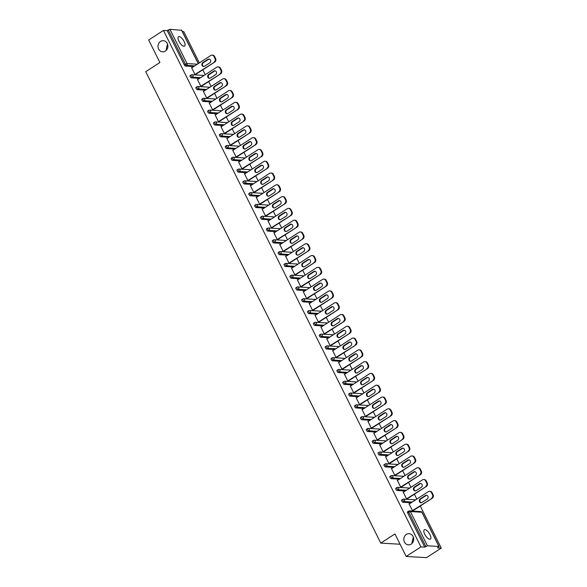 <?xml version="1.0" encoding="UTF-8"?>
<svg xmlns="http://www.w3.org/2000/svg" width="587" height="587" viewBox="0 0 587 587"><rect width="100%" height="100%" fill="white"/><g stroke="black" fill="none" stroke-linecap="round" stroke-linejoin="round"><path stroke-width="0.88" d="M406.343 534.441A5.591 4.945 93.4 0 1 409.088 533.7A5.591 4.945 93.4 0 1 413.586 537.978A5.591 4.945 93.4 0 1 411.171 544.12A5.591 4.945 93.4 0 1 408.427 544.861A5.591 4.945 93.4 0 1 403.937 540.583A5.591 4.945 93.4 0 1 406.343 534.441M160.537 41.42A5.591 4.945 93.4 0 1 163.274 40.679A5.591 4.945 93.4 0 1 167.772 44.957A5.591 4.945 93.4 0 1 165.358 51.098A5.591 4.945 93.4 0 1 162.621 51.839A5.591 4.945 93.4 0 1 158.123 47.562A5.591 4.945 93.4 0 1 160.537 41.42M413.321 537.061L412.001 542.52L412.338 543.078M167.515 44.04L166.187 49.499L166.525 50.056M184.142 41.56A5.591 2.187 57.1 0 0 178.507 36.71A5.591 2.187 57.1 0 0 178.94 41.251A5.591 2.187 57.1 0 0 184.575 46.094A5.591 2.187 57.1 0 0 184.142 41.56M429.955 534.574A5.591 2.187 57.1 0 0 424.313 529.731A5.591 2.187 57.1 0 0 424.753 534.273A5.591 2.187 57.1 0 0 430.388 539.115A5.591 2.187 57.1 0 0 429.955 534.574M441.263 548.089L437.462 547.869L438.944 546.475L427.439 545.8L424.739 547.113L420.938 546.893L406.167 556.454L426.492 557.65L441.263 548.089L420.27 505.987M416.829 499.089L414.393 494.195M410.951 487.298L408.515 482.411M405.074 475.507L402.638 470.62M399.197 463.723L396.761 458.829M393.319 451.931L390.883 447.045M387.442 440.14L385.006 435.253M381.565 428.356L379.129 423.462M375.687 416.565L373.251 411.678M369.81 404.773L367.374 399.886M363.933 392.989L361.497 388.095M358.055 381.198L355.619 376.311M352.178 369.406L349.735 364.52M346.301 357.622L343.857 352.728M340.423 345.831L337.98 340.944M334.546 334.04L332.103 329.153M328.661 322.256L326.225 317.362M322.784 310.464L320.348 305.578M316.907 298.673L314.471 293.786M311.029 286.882L308.593 281.995M305.152 275.098L302.716 270.211M299.275 263.306L296.839 258.419M293.397 251.515L290.961 246.628M287.52 239.731L285.084 234.837M281.643 227.939L279.207 223.053M275.765 216.148L273.329 211.261M269.888 204.364L267.452 199.47M264.011 192.573L261.575 187.686M258.133 180.781L255.697 175.895M252.256 168.997L249.813 164.103M246.379 157.206L243.935 152.319M240.501 145.415L238.058 140.528M234.624 133.631L232.181 128.736M228.739 121.839L226.303 116.952M222.862 110.048L220.426 105.161M216.985 98.264L214.548 93.37M211.107 86.472L208.671 81.586M205.23 74.681L202.794 69.794M199.353 62.897L183.775 31.639L182.337 31.559M406.167 556.454L394.941 533.928L380.772 543.1L400.077 544.237M380.772 543.1L145.737 71.687L159.906 62.523L148.672 40.004L163.45 30.443L167.251 30.671L184.318 64.9L185.397 64.203L168.33 29.966L167.251 30.671M168.33 29.966L169.951 29.35L181.574 30.267M420.938 546.893L163.45 30.443M195.559 74.476L195.104 74.74L191.523 67.564L192.088 67.593M424.739 547.113L407.672 512.884A1.306 0.514 -122.9 0 1 407.569 511.82A1.306 0.514 -122.9 0 1 407.716 511.783M193.695 66.551L185.492 66.067A1.306 0.514 -122.9 0 1 184.318 64.9M411.179 502.743L402.968 502.259A1.306 0.514 -122.9 0 1 401.794 501.093A1.306 0.514 -122.9 0 1 401.691 500.029A1.306 0.514 -122.9 0 1 401.838 499.992M405.301 490.959L397.091 490.475A1.306 0.514 -122.9 0 1 395.917 489.301A1.306 0.514 -122.9 0 1 395.814 488.237A1.306 0.514 -122.9 0 1 395.961 488.208M399.417 479.168L391.213 478.684A1.306 0.514 -122.9 0 1 390.039 477.517A1.306 0.514 -122.9 0 1 389.937 476.453A1.306 0.514 -122.9 0 1 390.084 476.417M393.539 467.377L385.336 466.892A1.306 0.514 -122.9 0 1 384.162 465.726A1.306 0.514 -122.9 0 1 384.059 464.662A1.306 0.514 -122.9 0 1 384.206 464.625M387.662 455.593L379.459 455.108A1.306 0.514 -122.9 0 1 378.285 453.934A1.306 0.514 -122.9 0 1 378.182 452.871A1.306 0.514 -122.9 0 1 378.329 452.841M381.785 443.801L373.581 443.317A1.306 0.514 -122.9 0 1 372.407 442.15A1.306 0.514 -122.9 0 1 372.305 441.086A1.306 0.514 -122.9 0 1 372.452 441.05M375.907 432.01L367.704 431.526A1.306 0.514 -122.9 0 1 366.53 430.359A1.306 0.514 -122.9 0 1 366.427 429.295A1.306 0.514 -122.9 0 1 366.574 429.258M370.03 420.226L361.827 419.742A1.306 0.514 -122.9 0 1 360.653 418.568A1.306 0.514 -122.9 0 1 360.55 417.504A1.306 0.514 -122.9 0 1 360.697 417.474M364.153 408.435L355.949 407.95A1.306 0.514 -122.9 0 1 354.775 406.784A1.306 0.514 -122.9 0 1 354.673 405.72A1.306 0.514 -122.9 0 1 354.819 405.683M358.275 396.643L350.072 396.159A1.306 0.514 -122.9 0 1 348.891 394.992A1.306 0.514 -122.9 0 1 348.795 393.928A1.306 0.514 -122.9 0 1 348.942 393.892M352.398 384.859L344.195 384.375A1.306 0.514 -122.9 0 1 343.013 383.201A1.306 0.514 -122.9 0 1 342.918 382.137A1.306 0.514 -122.9 0 1 343.057 382.108M346.521 373.068L338.31 372.584A1.306 0.514 -122.9 0 1 337.136 371.417A1.306 0.514 -122.9 0 1 337.033 370.353A1.306 0.514 -122.9 0 1 337.18 370.316M340.643 361.276L332.433 360.792A1.306 0.514 -122.9 0 1 331.259 359.626A1.306 0.514 -122.9 0 1 331.156 358.562A1.306 0.514 -122.9 0 1 331.303 358.525M334.766 349.492L326.555 349.008A1.306 0.514 -122.9 0 1 325.381 347.834A1.306 0.514 -122.9 0 1 325.279 346.77A1.306 0.514 -122.9 0 1 325.425 346.741M328.889 337.701L320.678 337.217A1.306 0.514 -122.9 0 1 319.504 336.05A1.306 0.514 -122.9 0 1 319.401 334.986A1.306 0.514 -122.9 0 1 319.548 334.95M323.011 325.91L314.801 325.425A1.306 0.514 -122.9 0 1 313.627 324.259A1.306 0.514 -122.9 0 1 313.524 323.195A1.306 0.514 -122.9 0 1 313.671 323.158M317.134 314.126L308.923 313.641A1.306 0.514 -122.9 0 1 307.749 312.467A1.306 0.514 -122.9 0 1 307.647 311.404A1.306 0.514 -122.9 0 1 307.793 311.374M311.257 302.334L303.046 301.85A1.306 0.514 -122.9 0 1 301.872 300.683A1.306 0.514 -122.9 0 1 301.769 299.619A1.306 0.514 -122.9 0 1 301.916 299.583M305.379 290.543L297.169 290.059A1.306 0.514 -122.9 0 1 295.995 288.892A1.306 0.514 -122.9 0 1 295.892 287.828A1.306 0.514 -122.9 0 1 296.039 287.791M299.495 278.759L291.291 278.275A1.306 0.514 -122.9 0 1 290.117 277.101A1.306 0.514 -122.9 0 1 290.015 276.037A1.306 0.514 -122.9 0 1 290.161 276.007M293.617 266.968L285.414 266.483A1.306 0.514 -122.9 0 1 284.24 265.317A1.306 0.514 -122.9 0 1 284.137 264.253A1.306 0.514 -122.9 0 1 284.284 264.216M287.74 255.176L279.537 254.692A1.306 0.514 -122.9 0 1 278.363 253.525A1.306 0.514 -122.9 0 1 278.26 252.461A1.306 0.514 -122.9 0 1 278.407 252.425M281.863 243.392L273.659 242.908A1.306 0.514 -122.9 0 1 272.485 241.734A1.306 0.514 -122.9 0 1 272.383 240.67A1.306 0.514 -122.9 0 1 272.529 240.641M275.985 231.601L267.782 231.117A1.306 0.514 -122.9 0 1 266.608 229.95A1.306 0.514 -122.9 0 1 266.505 228.886A1.306 0.514 -122.9 0 1 266.652 228.849M270.108 219.809L261.905 219.325A1.306 0.514 -122.9 0 1 260.731 218.159A1.306 0.514 -122.9 0 1 260.628 217.095A1.306 0.514 -122.9 0 1 260.775 217.058M264.231 208.025L256.027 207.541A1.306 0.514 -122.9 0 1 254.853 206.367A1.306 0.514 -122.9 0 1 254.751 205.303A1.306 0.514 -122.9 0 1 254.897 205.274M258.353 196.234L250.15 195.75A1.306 0.514 -122.9 0 1 248.969 194.576A1.306 0.514 -122.9 0 1 248.873 193.519A1.306 0.514 -122.9 0 1 249.02 193.483M252.476 184.443L244.273 183.958A1.306 0.514 -122.9 0 1 243.091 182.792A1.306 0.514 -122.9 0 1 242.996 181.728A1.306 0.514 -122.9 0 1 243.135 181.691M246.599 172.659L238.388 172.174A1.306 0.514 -122.9 0 1 237.214 171A1.306 0.514 -122.9 0 1 237.111 169.936A1.306 0.514 -122.9 0 1 237.258 169.907M240.721 160.867L232.511 160.383A1.306 0.514 -122.9 0 1 231.337 159.209A1.306 0.514 -122.9 0 1 231.234 158.152A1.306 0.514 -122.9 0 1 231.381 158.116M234.844 149.076L226.633 148.592A1.306 0.514 -122.9 0 1 225.459 147.425A1.306 0.514 -122.9 0 1 225.357 146.361A1.306 0.514 -122.9 0 1 225.503 146.324M228.967 137.285L220.756 136.808A1.306 0.514 -122.9 0 1 219.582 135.634A1.306 0.514 -122.9 0 1 219.479 134.57A1.306 0.514 -122.9 0 1 219.626 134.54M223.089 125.501L214.879 125.016A1.306 0.514 -122.9 0 1 213.705 123.842A1.306 0.514 -122.9 0 1 213.602 122.786A1.306 0.514 -122.9 0 1 213.749 122.749M217.212 113.709L209.001 113.225A1.306 0.514 -122.9 0 1 207.827 112.058A1.306 0.514 -122.9 0 1 207.725 110.994A1.306 0.514 -122.9 0 1 207.871 110.958M211.335 101.918L203.124 101.434A1.306 0.514 -122.9 0 1 201.95 100.267A1.306 0.514 -122.9 0 1 201.847 99.203A1.306 0.514 -122.9 0 1 201.994 99.174M205.457 90.134L197.247 89.65A1.306 0.514 -122.9 0 1 196.073 88.476A1.306 0.514 -122.9 0 1 195.97 87.412A1.306 0.514 -122.9 0 1 196.117 87.382M199.573 78.342L191.369 77.858A1.306 0.514 -122.9 0 1 190.195 76.692A1.306 0.514 -122.9 0 1 190.093 75.628A1.306 0.514 -122.9 0 1 190.239 75.591M197.966 79.384L197.401 79.355L200.981 86.531L201.436 86.267M203.843 91.176L203.278 91.139L206.859 98.323L207.314 98.051M209.72 102.96L209.155 102.93L212.736 110.107L213.191 109.842M215.598 114.751L215.033 114.722L218.613 121.898L219.068 121.634M221.475 126.543L220.91 126.506L224.491 133.689L224.953 133.418M227.352 138.327L226.787 138.297L230.368 145.473L230.83 145.209M233.23 150.118L232.665 150.089L236.245 157.265L236.708 157M239.107 161.909L238.542 161.873L242.123 169.056L242.585 168.785M244.992 173.701L244.419 173.664L248 180.84L248.462 180.576M250.869 185.485L250.297 185.455L253.877 192.631L254.34 192.367M256.746 197.276L256.174 197.239L259.755 204.423L260.217 204.151M262.624 209.067L262.059 209.031L265.632 216.207L266.094 215.943M268.501 220.851L267.936 220.822L271.51 227.998L271.972 227.734M274.378 232.643L273.813 232.606L277.387 239.79L277.849 239.518M280.256 244.434L279.691 244.397L283.272 251.574L283.726 251.309M286.133 256.218L285.568 256.189L289.149 263.365L289.604 263.101M292.01 268.01L291.445 267.973L295.026 275.156L295.481 274.885M297.888 279.801L297.323 279.764L300.904 286.94L301.358 286.676M303.765 291.585L303.2 291.556L306.781 298.732L307.236 298.467M309.642 303.376L309.078 303.34L312.658 310.523L313.113 310.259M315.52 315.168L314.955 315.131L318.536 322.307L318.99 322.043M321.397 326.952L320.832 326.922L324.413 334.098L324.875 333.834M327.275 338.743L326.71 338.706L330.29 345.89L330.752 345.626M333.152 350.534L332.587 350.498L336.168 357.674L336.63 357.41M339.029 362.318L338.464 362.289L342.045 369.465L342.507 369.201M344.914 374.11L344.342 374.073L347.922 381.257L348.385 380.992M350.791 385.901L350.219 385.864L353.8 393.048L354.262 392.776M356.669 397.685L356.096 397.656L359.677 404.832L360.139 404.568M362.546 409.477L361.981 409.44L365.554 416.623L366.017 416.359M368.423 421.268L367.858 421.231L371.432 428.415L371.894 428.143M374.301 433.052L373.736 433.023L377.309 440.199L377.771 439.934M380.178 444.843L379.613 444.807L383.194 451.99L383.649 451.726M386.055 456.635L385.49 456.598L389.071 463.781L389.526 463.51M391.933 468.419L391.368 468.389L394.948 475.565L395.403 475.301M397.81 480.21L397.245 480.173L400.826 487.357L401.281 487.093M403.687 492.001L403.122 491.965L406.703 499.148L407.158 498.877M409.565 503.785L409 503.756L412.58 510.932L413.035 510.668M213.984 56.425L215.003 58.465L215.612 58.502L214.593 56.462L213.984 56.425A2.619 2.319 -86.6 0 0 210.828 55.464L191.67 67.865M215.612 58.502A2.619 2.319 93.4 0 1 214.717 62.075L194.95 74.439M214.108 62.039A2.619 2.319 -86.6 0 0 215.003 58.465M202.713 62.721A2.054 1.812 -86.6 0 0 204.481 66.272L209.75 62.868A2.054 1.812 -86.6 0 0 207.974 59.316L202.713 62.721L203.322 62.758A2.054 1.812 -86.6 0 0 203.784 66.529M212.112 55.119L212.721 55.156A2.619 2.319 93.4 0 1 214.593 56.462M214.717 62.075L195.148 74.747M209.288 59.089A2.054 1.812 -86.6 0 0 208.583 59.353L203.322 62.758M219.861 68.217L220.881 70.257L221.49 70.293L220.47 68.246L219.861 68.217A2.619 2.319 -86.6 0 0 216.706 67.256L197.548 79.656M221.49 70.293A2.619 2.319 93.4 0 1 220.595 73.867L200.827 86.23M219.986 73.83A2.619 2.319 -86.6 0 0 220.881 70.257M208.59 74.505A2.054 1.812 -86.6 0 0 210.359 78.064L215.627 74.652A2.054 1.812 -86.6 0 0 213.851 71.1L208.59 74.505L209.199 74.542A2.054 1.812 -86.6 0 0 209.662 78.32M217.99 66.911L218.606 66.947A2.619 2.319 93.4 0 1 220.47 68.246M220.595 73.867L201.025 86.531M215.165 70.88A2.054 1.812 -86.6 0 0 214.46 71.137L209.199 74.542M225.738 80.001L226.758 82.041L227.367 82.077L226.347 80.037L225.738 80.001A2.619 2.319 -86.6 0 0 222.583 79.047L203.425 91.44M227.367 82.077A2.619 2.319 93.4 0 1 226.472 85.658L206.705 98.014M225.863 85.621A2.619 2.319 -86.6 0 0 226.758 82.041M214.468 86.296A2.054 1.812 -86.6 0 0 216.243 89.848L221.504 86.443A2.054 1.812 -86.6 0 0 219.729 82.892L214.468 86.296L215.077 86.333A2.054 1.812 -86.6 0 0 215.539 90.112M223.874 78.695L224.483 78.731A2.619 2.319 93.4 0 1 226.347 80.037M226.472 85.658L206.903 98.323M221.042 82.664A2.054 1.812 -86.6 0 0 220.338 82.928L215.077 86.333M231.616 91.792L232.635 93.832L233.244 93.869L232.225 91.829L231.616 91.792A2.619 2.319 -86.6 0 0 228.468 90.831L209.31 103.231M233.244 93.869A2.619 2.319 93.4 0 1 232.349 97.442L212.582 109.806M231.74 97.405A2.619 2.319 -86.6 0 0 232.635 93.832M220.345 98.088A2.054 1.812 -86.6 0 0 222.121 101.639L227.382 98.234A2.054 1.812 -86.6 0 0 225.606 94.683L220.345 98.088L220.954 98.124A2.054 1.812 -86.6 0 0 221.416 101.896M229.752 90.486L230.361 90.523A2.619 2.319 93.4 0 1 232.225 91.829M232.349 97.442L212.78 110.114M226.92 94.456A2.054 1.812 -86.6 0 0 226.215 94.72L220.954 98.124M237.493 103.583L238.513 105.623L239.122 105.66L238.109 103.62L237.493 103.583A2.619 2.319 -86.6 0 0 234.345 102.622L215.187 115.023M239.122 105.66A2.619 2.319 93.4 0 1 238.227 109.233L218.459 121.597M237.618 109.197A2.619 2.319 -86.6 0 0 238.513 105.623M226.222 109.872A2.054 1.812 -86.6 0 0 227.998 113.43L233.259 110.018A2.054 1.812 -86.6 0 0 231.483 106.467L226.222 109.872L226.831 109.908A2.054 1.812 -86.6 0 0 227.294 113.687M235.629 102.277L236.238 102.314A2.619 2.319 93.4 0 1 238.109 103.62M238.227 109.233L218.657 121.898M232.797 106.247A2.054 1.812 -86.6 0 0 232.1 106.504L226.831 109.908M243.37 115.368L244.39 117.407L244.999 117.444L243.987 115.404L243.37 115.368A2.619 2.319 -86.6 0 0 240.222 114.414L221.064 126.807M244.999 117.444A2.619 2.319 93.4 0 1 244.104 121.025L224.337 133.381M243.495 120.988A2.619 2.319 -86.6 0 0 244.39 117.407M232.1 121.663A2.054 1.812 -86.6 0 0 233.875 125.214L239.136 121.81A2.054 1.812 -86.6 0 0 237.361 118.258L232.1 121.663L232.709 121.7A2.054 1.812 -86.6 0 0 233.171 125.479M241.506 114.061L242.115 114.098A2.619 2.319 93.4 0 1 243.987 115.404M244.104 121.025L224.535 133.689M238.674 118.031A2.054 1.812 -86.6 0 0 237.977 118.295L232.709 121.7M249.255 127.159L250.267 129.199L250.876 129.235L249.864 127.196L249.255 127.159A2.619 2.319 -86.6 0 0 246.1 126.198L226.942 138.598M250.876 129.235A2.619 2.319 93.4 0 1 249.989 132.809L230.214 145.172M249.372 132.779A2.619 2.319 -86.6 0 0 250.267 129.199M237.977 133.454A2.054 1.812 -86.6 0 0 239.753 137.006L245.014 133.601A2.054 1.812 -86.6 0 0 243.245 130.05L237.977 133.454L238.593 133.491A2.054 1.812 -86.6 0 0 239.048 137.263M247.384 125.853L247.993 125.889A2.619 2.319 93.4 0 1 249.864 127.196M249.989 132.809L230.412 145.481M244.552 129.822A2.054 1.812 -86.6 0 0 243.854 130.087L238.593 133.491M255.132 138.95L256.145 140.99L256.754 141.027L255.741 138.987L255.132 138.95A2.619 2.319 -86.6 0 0 251.977 137.989L232.819 150.389M256.754 141.027A2.619 2.319 93.4 0 1 255.866 144.6L236.099 156.964M255.25 144.563A2.619 2.319 -86.6 0 0 256.145 140.99M243.854 145.238A2.054 1.812 -86.6 0 0 245.63 148.797L250.891 145.385A2.054 1.812 -86.6 0 0 249.123 141.834L243.854 145.238L244.471 145.275A2.054 1.812 -86.6 0 0 244.926 149.054M253.261 137.644L253.87 137.681A2.619 2.319 93.4 0 1 255.741 138.987M255.866 144.6L236.29 157.265M250.429 141.614A2.054 1.812 -86.6 0 0 249.732 141.871L244.471 145.275M261.01 150.734L262.022 152.774L262.631 152.811L261.619 150.771L261.01 150.734A2.619 2.319 -86.6 0 0 257.854 149.78L238.696 162.173M262.631 152.811A2.619 2.319 93.4 0 1 261.743 156.391L241.976 168.755M261.134 156.355A2.619 2.319 -86.6 0 0 262.022 152.774M249.739 157.03A2.054 1.812 -86.6 0 0 251.507 160.581L256.768 157.177A2.054 1.812 -86.6 0 0 255 153.625L249.739 157.03L250.348 157.067A2.054 1.812 -86.6 0 0 250.81 160.845M259.138 149.428L259.748 149.465A2.619 2.319 93.4 0 1 261.619 150.771M261.743 156.391L242.167 169.056M256.306 153.398A2.054 1.812 -86.6 0 0 255.609 153.662L250.348 157.067M266.887 162.526L267.899 164.565L268.508 164.602L267.496 162.562L266.887 162.526A2.619 2.319 -86.6 0 0 263.732 161.564L244.574 173.965M268.508 164.602A2.619 2.319 93.4 0 1 267.621 168.175L247.853 180.539M267.012 168.146A2.619 2.319 -86.6 0 0 267.899 164.565M255.616 168.821A2.054 1.812 -86.6 0 0 257.385 172.373L262.646 168.968A2.054 1.812 -86.6 0 0 260.877 165.417L255.616 168.821L256.226 168.858A2.054 1.812 -86.6 0 0 256.688 172.629M265.016 161.22L265.625 161.256A2.619 2.319 93.4 0 1 267.496 162.562M267.621 168.175L248.044 180.847M262.184 165.189A2.054 1.812 -86.6 0 0 261.486 165.453L256.226 168.858M272.764 174.317L273.777 176.357L274.393 176.394L273.373 174.354L272.764 174.317A2.619 2.319 -86.6 0 0 269.609 173.356L250.451 185.756M274.393 176.394A2.619 2.319 93.4 0 1 273.498 179.967L253.731 192.331M272.889 179.93A2.619 2.319 -86.6 0 0 273.777 176.357M261.494 180.613A2.054 1.812 -86.6 0 0 263.262 184.164L268.523 180.759A2.054 1.812 -86.6 0 0 266.755 177.201L261.494 180.613L262.103 180.642A2.054 1.812 -86.6 0 0 262.565 184.421M270.893 173.011L271.502 173.048A2.619 2.319 93.4 0 1 273.373 174.354M273.498 179.967L253.922 192.631M268.061 176.981A2.054 1.812 -86.6 0 0 267.364 177.237L262.103 180.642M278.642 186.101L279.654 188.141L280.27 188.178L279.251 186.138L278.642 186.101A2.619 2.319 -86.6 0 0 275.486 185.147L256.328 197.54M280.27 188.178A2.619 2.319 93.4 0 1 279.375 191.758L259.608 204.122M278.766 191.722A2.619 2.319 -86.6 0 0 279.654 188.141M267.371 192.397A2.054 1.812 -86.6 0 0 269.139 195.948L274.4 192.543A2.054 1.812 -86.6 0 0 272.632 188.992L267.371 192.397L267.98 192.433A2.054 1.812 -86.6 0 0 268.442 196.212M276.77 184.795L277.38 184.832A2.619 2.319 93.4 0 1 279.251 186.138M279.375 191.758L259.799 204.423M273.938 188.765A2.054 1.812 -86.6 0 0 273.241 189.029L267.98 192.433M284.519 197.892L285.539 199.932L286.148 199.969L285.128 197.929L284.519 197.892A2.619 2.319 -86.6 0 0 281.364 196.938L262.206 209.332M286.148 199.969A2.619 2.319 93.4 0 1 285.253 203.542L265.485 215.906M284.644 203.513A2.619 2.319 -86.6 0 0 285.539 199.932M273.248 204.188A2.054 1.812 -86.6 0 0 275.017 207.739L280.278 204.335A2.054 1.812 -86.6 0 0 278.509 200.783L273.248 204.188L273.858 204.225A2.054 1.812 -86.6 0 0 274.32 207.996M282.648 196.586L283.257 196.623A2.619 2.319 93.4 0 1 285.128 197.929M285.253 203.542L265.676 216.214M279.816 200.556A2.054 1.812 -86.6 0 0 279.118 200.82L273.858 204.225M290.396 209.684L291.416 211.724L292.025 211.76L291.005 209.72L290.396 209.684A2.619 2.319 -86.6 0 0 287.241 208.723L268.083 221.123M292.025 211.76A2.619 2.319 93.4 0 1 291.13 215.334L271.363 227.697M290.521 215.297A2.619 2.319 -86.6 0 0 291.416 211.724M279.126 215.979A2.054 1.812 -86.6 0 0 280.894 219.531L286.155 216.126A2.054 1.812 -86.6 0 0 284.387 212.567L279.126 215.979L279.735 216.009A2.054 1.812 -86.6 0 0 280.197 219.787M288.525 208.378L289.134 208.414A2.619 2.319 93.4 0 1 291.005 209.72M291.13 215.334L271.554 227.998M285.693 212.347A2.054 1.812 -86.6 0 0 284.996 212.604L279.735 216.009M296.274 221.468L297.293 223.508L297.903 223.544L296.883 221.504L296.274 221.468A2.619 2.319 -86.6 0 0 293.118 220.514L273.96 232.914M297.903 223.544A2.619 2.319 93.4 0 1 297.007 227.125L277.24 239.489M296.398 227.088A2.619 2.319 -86.6 0 0 297.293 223.508M285.003 227.763A2.054 1.812 -86.6 0 0 286.772 231.315L292.033 227.91A2.054 1.812 -86.6 0 0 290.264 224.359L285.003 227.763L285.612 227.8A2.054 1.812 -86.6 0 0 286.074 231.579M294.403 220.169L295.012 220.198A2.619 2.319 93.4 0 1 296.883 221.504M297.007 227.125L277.431 239.79M291.57 224.131A2.054 1.812 -86.6 0 0 290.873 224.395L285.612 227.8M302.151 233.259L303.171 235.299L303.78 235.336L302.76 233.296L302.151 233.259A2.619 2.319 -86.6 0 0 298.996 232.305L279.838 244.698M303.78 235.336A2.619 2.319 93.4 0 1 302.885 238.909L283.117 251.273M302.276 238.88A2.619 2.319 -86.6 0 0 303.171 235.299M290.881 239.555A2.054 1.812 -86.6 0 0 292.649 243.106L297.91 239.701A2.054 1.812 -86.6 0 0 296.142 236.15L290.881 239.555L291.49 239.591A2.054 1.812 -86.6 0 0 291.952 243.37M300.28 231.953L300.889 231.99A2.619 2.319 93.4 0 1 302.76 233.296M302.885 238.909L283.308 251.581M297.455 235.923A2.054 1.812 -86.6 0 0 296.751 236.187L291.49 239.591M308.028 245.05L309.048 247.09L309.657 247.127L308.637 245.087L308.028 245.05A2.619 2.319 -86.6 0 0 304.873 244.089L285.715 256.49M309.657 247.127A2.619 2.319 93.4 0 1 308.762 250.7L288.995 263.064M308.153 250.664A2.619 2.319 -86.6 0 0 309.048 247.09M296.758 251.346A2.054 1.812 -86.6 0 0 298.526 254.897L303.787 251.493A2.054 1.812 -86.6 0 0 302.019 247.941L296.758 251.346L297.367 251.375A2.054 1.812 -86.6 0 0 297.829 255.154M306.157 243.744L306.766 243.781A2.619 2.319 93.4 0 1 308.637 245.087M308.762 250.7L289.193 263.365M303.332 247.714A2.054 1.812 -86.6 0 0 302.628 247.971L297.367 251.375M313.906 256.835L314.925 258.874L315.535 258.911L314.515 256.871L313.906 256.835A2.619 2.319 -86.6 0 0 310.75 255.881L291.592 268.281M315.535 258.911A2.619 2.319 93.4 0 1 314.639 262.492L294.872 274.855M314.03 262.455A2.619 2.319 -86.6 0 0 314.925 258.874M302.635 263.13A2.054 1.812 -86.6 0 0 304.404 266.681L309.672 263.277A2.054 1.812 -86.6 0 0 307.896 259.725L302.635 263.13L303.244 263.167A2.054 1.812 -86.6 0 0 303.706 266.946M312.035 255.536L312.644 255.565A2.619 2.319 93.4 0 1 314.515 256.871M314.639 262.492L295.07 275.156M309.21 259.505A2.054 1.812 -86.6 0 0 308.505 259.762L303.244 263.167M319.783 268.626L320.803 270.666L321.412 270.702L320.392 268.663L319.783 268.626A2.619 2.319 -86.6 0 0 316.628 267.672L297.47 280.065M321.412 270.702A2.619 2.319 93.4 0 1 320.517 274.283L300.749 286.639M319.908 274.246A2.619 2.319 -86.6 0 0 320.803 270.666M308.513 274.921A2.054 1.812 -86.6 0 0 310.281 278.473L315.549 275.068A2.054 1.812 -86.6 0 0 313.774 271.517L308.513 274.921L309.122 274.958A2.054 1.812 -86.6 0 0 309.584 278.737M317.912 267.32L318.528 267.356A2.619 2.319 93.4 0 1 320.392 268.663M320.517 274.283L300.948 286.948M315.087 271.289A2.054 1.812 -86.6 0 0 314.383 271.554L309.122 274.958M325.66 280.417L326.68 282.457L327.289 282.494L326.269 280.454L325.66 280.417A2.619 2.319 -86.6 0 0 322.505 279.456L303.347 291.856M327.289 282.494A2.619 2.319 93.4 0 1 326.394 286.067L306.627 298.431M325.785 286.03A2.619 2.319 -86.6 0 0 326.68 282.457M314.39 286.713A2.054 1.812 -86.6 0 0 316.166 290.264L321.427 286.86A2.054 1.812 -86.6 0 0 319.651 283.308L314.39 286.713L314.999 286.742A2.054 1.812 -86.6 0 0 315.461 290.521M323.797 279.111L324.406 279.148A2.619 2.319 93.4 0 1 326.269 280.454M326.394 286.067L306.825 298.732M320.964 283.081A2.054 1.812 -86.6 0 0 320.26 283.338L314.999 286.742M331.538 292.201L332.558 294.241L333.167 294.278L332.147 292.238L331.538 292.201A2.619 2.319 -86.6 0 0 328.382 291.247L309.232 303.648M333.167 294.278A2.619 2.319 93.4 0 1 332.271 297.858L312.504 310.222M331.662 297.822A2.619 2.319 -86.6 0 0 332.558 294.241M320.267 298.497A2.054 1.812 -86.6 0 0 322.043 302.048L327.304 298.644A2.054 1.812 -86.6 0 0 325.528 295.092L320.267 298.497L320.876 298.534A2.054 1.812 -86.6 0 0 321.338 302.312M329.674 290.903L330.283 290.932A2.619 2.319 93.4 0 1 332.147 292.238M332.271 297.858L312.702 310.523M326.842 294.872A2.054 1.812 -86.6 0 0 326.137 295.129L320.876 298.534M337.415 303.993L338.435 306.032L339.044 306.069L338.031 304.029L337.415 303.993A2.619 2.319 -86.6 0 0 334.267 303.039L315.109 315.432M339.044 306.069A2.619 2.319 93.4 0 1 338.149 309.65L318.381 322.006M337.54 309.613A2.619 2.319 -86.6 0 0 338.435 306.032M326.145 310.288A2.054 1.812 -86.6 0 0 327.92 313.84L333.181 310.435A2.054 1.812 -86.6 0 0 331.406 306.884L326.145 310.288L326.754 310.325A2.054 1.812 -86.6 0 0 327.216 314.104M335.551 302.687L336.16 302.723A2.619 2.319 93.4 0 1 338.031 304.029M338.149 309.65L318.58 322.314M332.719 306.656A2.054 1.812 -86.6 0 0 332.022 306.92L326.754 310.325M343.292 315.784L344.312 317.824L344.921 317.861L343.909 315.821L343.292 315.784A2.619 2.319 -86.6 0 0 340.144 314.823L320.986 327.223M344.921 317.861A2.619 2.319 93.4 0 1 344.026 321.434L324.259 333.798M343.417 321.397A2.619 2.319 -86.6 0 0 344.312 317.824M332.022 322.08A2.054 1.812 -86.6 0 0 333.798 325.631L339.059 322.226A2.054 1.812 -86.6 0 0 337.283 318.675L332.022 322.08L332.631 322.116A2.054 1.812 -86.6 0 0 333.093 325.888M341.429 314.478L342.038 314.515A2.619 2.319 93.4 0 1 343.909 315.821M344.026 321.434L324.457 334.098M338.596 318.447A2.054 1.812 -86.6 0 0 337.899 318.704L332.631 322.116M349.177 327.568L350.19 329.615L350.799 329.645L349.786 327.605L349.177 327.568A2.619 2.319 -86.6 0 0 346.022 326.614L326.864 339.015M350.799 329.645A2.619 2.319 93.4 0 1 349.911 333.225L330.136 345.589M349.294 333.189A2.619 2.319 -86.6 0 0 350.19 329.615M337.899 333.864A2.054 1.812 -86.6 0 0 339.675 337.415L344.936 334.01A2.054 1.812 -86.6 0 0 343.168 330.459L337.899 333.864L338.516 333.9A2.054 1.812 -86.6 0 0 338.97 337.679M347.306 326.269L347.915 326.299A2.619 2.319 93.4 0 1 349.786 327.605M349.911 333.225L330.334 345.89M344.474 330.239A2.054 1.812 -86.6 0 0 343.777 330.496L338.516 333.9M355.054 339.359L356.067 341.399L356.676 341.436L355.663 339.396L355.054 339.359A2.619 2.319 -86.6 0 0 351.899 338.406L332.741 350.799M356.676 341.436A2.619 2.319 93.4 0 1 355.788 345.017L336.021 357.373M355.172 344.98A2.619 2.319 -86.6 0 0 356.067 341.399M343.777 345.655A2.054 1.812 -86.6 0 0 345.552 349.206L350.813 345.802A2.054 1.812 -86.6 0 0 349.045 342.25L343.777 345.655L344.393 345.692A2.054 1.812 -86.6 0 0 344.848 349.47M353.183 338.053L353.792 338.09A2.619 2.319 93.4 0 1 355.663 339.396M355.788 345.017L336.212 357.681M350.351 342.023A2.054 1.812 -86.6 0 0 349.654 342.287L344.393 345.692M360.932 351.151L361.944 353.191L362.553 353.227L361.541 351.187L360.932 351.151A2.619 2.319 -86.6 0 0 357.776 350.19L338.618 362.59M362.553 353.227A2.619 2.319 93.4 0 1 361.665 356.801L341.898 369.164M361.056 356.764A2.619 2.319 -86.6 0 0 361.944 353.191M349.661 357.446A2.054 1.812 -86.6 0 0 351.43 360.998L356.691 357.593A2.054 1.812 -86.6 0 0 354.922 354.042L349.661 357.446L350.27 357.483A2.054 1.812 -86.6 0 0 350.733 361.254M359.061 349.845L359.67 349.881A2.619 2.319 93.4 0 1 361.541 351.187M361.665 356.801L342.089 369.472M356.228 353.814A2.054 1.812 -86.6 0 0 355.531 354.071L350.27 357.483M366.809 362.935L367.822 364.982L368.431 365.011L367.418 362.971L366.809 362.935A2.619 2.319 -86.6 0 0 363.654 361.981L344.496 374.381M368.431 365.011A2.619 2.319 93.4 0 1 367.543 368.592L347.775 380.956M366.934 368.555A2.619 2.319 -86.6 0 0 367.822 364.982M355.539 369.23A2.054 1.812 -86.6 0 0 357.307 372.782L362.568 369.377A2.054 1.812 -86.6 0 0 360.8 365.826L355.539 369.23L356.148 369.267A2.054 1.812 -86.6 0 0 356.61 373.046M364.938 361.636L365.547 361.673A2.619 2.319 93.4 0 1 367.418 362.971M367.543 368.592L347.966 381.257M362.106 365.606A2.054 1.812 -86.6 0 0 361.409 365.862L356.148 369.267M372.686 374.726L373.699 376.766L374.315 376.803L373.295 374.763L372.686 374.726A2.619 2.319 -86.6 0 0 369.531 373.772L350.373 386.165M374.315 376.803A2.619 2.319 93.4 0 1 373.42 380.383L353.653 392.74M372.811 380.347A2.619 2.319 -86.6 0 0 373.699 376.766M361.416 381.022A2.054 1.812 -86.6 0 0 363.184 384.573L368.445 381.168A2.054 1.812 -86.6 0 0 366.677 377.617L361.416 381.022L362.025 381.058A2.054 1.812 -86.6 0 0 362.487 384.837M370.815 373.42L371.424 373.457A2.619 2.319 93.4 0 1 373.295 374.763M373.42 380.383L353.844 393.048M367.983 377.39A2.054 1.812 -86.6 0 0 367.286 377.654L362.025 381.058M378.564 386.517L379.576 388.557L380.193 388.594L379.173 386.554L378.564 386.517A2.619 2.319 -86.6 0 0 375.409 385.556L356.25 397.957M380.193 388.594A2.619 2.319 93.4 0 1 379.297 392.167L359.53 404.531M378.688 392.131A2.619 2.319 -86.6 0 0 379.576 388.557M367.293 392.813A2.054 1.812 -86.6 0 0 369.062 396.364L374.323 392.96A2.054 1.812 -86.6 0 0 372.554 389.408L367.293 392.813L367.902 392.85A2.054 1.812 -86.6 0 0 368.365 396.621M376.693 385.211L377.302 385.248A2.619 2.319 93.4 0 1 379.173 386.554M379.297 392.167L359.721 404.839M373.86 389.181A2.054 1.812 -86.6 0 0 373.163 389.445L367.902 392.85M384.441 398.302L385.461 400.349L386.07 400.378L385.05 398.338L384.441 398.302A2.619 2.319 -86.6 0 0 381.286 397.348L362.128 409.748M386.07 400.378A2.619 2.319 93.4 0 1 385.175 403.959L365.408 416.322M384.566 403.922A2.619 2.319 -86.6 0 0 385.461 400.349M373.171 404.597A2.054 1.812 -86.6 0 0 374.939 408.148L380.2 404.744A2.054 1.812 -86.6 0 0 378.432 401.192L373.171 404.597L373.78 404.634A2.054 1.812 -86.6 0 0 374.242 408.413M382.57 397.003L383.179 397.039A2.619 2.319 93.4 0 1 385.05 398.338M385.175 403.959L365.598 416.623M379.738 400.972A2.054 1.812 -86.6 0 0 379.041 401.229L373.78 404.634M390.318 410.093L391.338 412.133L391.947 412.169L390.927 410.13L390.318 410.093A2.619 2.319 -86.6 0 0 387.163 409.139L368.005 421.532M391.947 412.169A2.619 2.319 93.4 0 1 391.052 415.75L371.285 428.106M390.443 415.713A2.619 2.319 -86.6 0 0 391.338 412.133M379.048 416.388A2.054 1.812 -86.6 0 0 380.816 419.94L386.077 416.535A2.054 1.812 -86.6 0 0 384.309 412.984L379.048 416.388L379.657 416.425A2.054 1.812 -86.6 0 0 380.119 420.204M388.447 408.787L389.056 408.823A2.619 2.319 93.4 0 1 390.927 410.13M391.052 415.75L371.476 428.415M385.615 412.756A2.054 1.812 -86.6 0 0 384.918 413.021L379.657 416.425M396.196 421.884L397.216 423.924L397.825 423.961L396.805 421.921L396.196 421.884A2.619 2.319 -86.6 0 0 393.041 420.923L373.882 433.323M397.825 423.961A2.619 2.319 93.4 0 1 396.929 427.534L377.162 439.898M396.32 427.497A2.619 2.319 -86.6 0 0 397.216 423.924M384.925 428.18A2.054 1.812 -86.6 0 0 386.694 431.731L391.955 428.327A2.054 1.812 -86.6 0 0 390.186 424.775L384.925 428.18L385.534 428.216A2.054 1.812 -86.6 0 0 385.997 431.988M394.325 420.578L394.934 420.615A2.619 2.319 93.4 0 1 396.805 421.921M396.929 427.534L377.353 440.206M391.492 424.548A2.054 1.812 -86.6 0 0 390.795 424.812L385.534 428.216M402.073 433.676L403.093 435.715L403.702 435.745L402.682 433.705L402.073 433.676A2.619 2.319 -86.6 0 0 398.918 432.714L379.76 445.115M403.702 435.745A2.619 2.319 93.4 0 1 402.807 439.325L383.04 451.689M402.198 439.289A2.619 2.319 -86.6 0 0 403.093 435.715M390.803 439.964A2.054 1.812 -86.6 0 0 392.571 443.515L397.832 440.111A2.054 1.812 -86.6 0 0 396.064 436.559L390.803 439.964L391.412 440.001A2.054 1.812 -86.6 0 0 391.874 443.779M400.202 432.37L400.811 432.406A2.619 2.319 93.4 0 1 402.682 433.705M402.807 439.325L383.23 451.99M397.37 436.339A2.054 1.812 -86.6 0 0 396.673 436.596L391.412 440.001M407.95 445.46L408.97 447.499L409.579 447.536L408.559 445.496L407.95 445.46A2.619 2.319 -86.6 0 0 404.795 444.506L385.637 456.899M409.579 447.536A2.619 2.319 93.4 0 1 408.684 451.117L388.917 463.473M408.075 451.08A2.619 2.319 -86.6 0 0 408.97 447.499M396.68 451.755A2.054 1.812 -86.6 0 0 398.448 455.307L403.709 451.902A2.054 1.812 -86.6 0 0 401.941 448.351L396.68 451.755L397.289 451.792A2.054 1.812 -86.6 0 0 397.751 455.571M406.079 444.154L406.688 444.19A2.619 2.319 93.4 0 1 408.559 445.496M408.684 451.117L389.115 463.781M403.254 448.123A2.054 1.812 -86.6 0 0 402.55 448.387L397.289 451.792M413.828 457.251L414.848 459.291L415.457 459.327L414.437 457.288L413.828 457.251A2.619 2.319 -86.6 0 0 410.673 456.29L391.514 468.69M415.457 459.327A2.619 2.319 93.4 0 1 414.561 462.901L394.794 475.265M413.952 462.864A2.619 2.319 -86.6 0 0 414.848 459.291M402.557 463.547A2.054 1.812 -86.6 0 0 404.326 467.098L409.594 463.693A2.054 1.812 -86.6 0 0 407.818 460.142L402.557 463.547L403.166 463.583A2.054 1.812 -86.6 0 0 403.629 467.355M411.957 455.945L412.566 455.982A2.619 2.319 93.4 0 1 414.437 457.288M414.561 462.901L394.992 475.573M409.132 459.914A2.054 1.812 -86.6 0 0 408.427 460.179L403.166 463.583M419.705 469.042L420.725 471.082L421.334 471.119L420.314 469.072L419.705 469.042A2.619 2.319 -86.6 0 0 416.55 468.081L397.392 480.482M421.334 471.119A2.619 2.319 93.4 0 1 420.439 474.692L400.672 487.056M419.83 474.656A2.619 2.319 -86.6 0 0 420.725 471.082M408.435 475.331A2.054 1.812 -86.6 0 0 410.203 478.882L415.471 475.477A2.054 1.812 -86.6 0 0 413.696 471.926L408.435 475.331L409.044 475.367A2.054 1.812 -86.6 0 0 409.506 479.146M417.834 467.736L418.45 467.773A2.619 2.319 93.4 0 1 420.314 469.072M420.439 474.692L400.87 487.357M415.009 471.706A2.054 1.812 -86.6 0 0 414.305 471.963L409.044 475.367M425.582 480.826L426.602 482.866L427.211 482.903L426.191 480.863L425.582 480.826A2.619 2.319 -86.6 0 0 422.427 479.873L403.269 492.266M427.211 482.903A2.619 2.319 93.4 0 1 426.316 486.484L406.549 498.84M425.707 486.447A2.619 2.319 -86.6 0 0 426.602 482.866M414.312 487.122A2.054 1.812 -86.6 0 0 416.088 490.673L421.349 487.269A2.054 1.812 -86.6 0 0 419.573 483.717L414.312 487.122L414.921 487.159A2.054 1.812 -86.6 0 0 415.383 490.937M423.719 479.52L424.328 479.557A2.619 2.319 93.4 0 1 426.191 480.863M426.316 486.484L406.747 499.148M420.886 483.49A2.054 1.812 -86.6 0 0 420.182 483.754L414.921 487.159M431.46 492.618L432.48 494.658L433.089 494.694L432.069 492.654L431.46 492.618A2.619 2.319 -86.6 0 0 428.305 491.657L409.154 504.057M433.089 494.694A2.619 2.319 93.4 0 1 432.193 498.268L412.426 510.631M431.584 498.231A2.619 2.319 -86.6 0 0 432.48 494.658M420.189 498.913A2.054 1.812 -86.6 0 0 421.965 502.465L427.226 499.06A2.054 1.812 -86.6 0 0 425.45 495.509L420.189 498.913L420.798 498.95A2.054 1.812 -86.6 0 0 421.261 502.721M429.596 491.312L430.205 491.348A2.619 2.319 93.4 0 1 432.069 492.654M432.193 498.268L412.624 510.939M426.764 495.281A2.054 1.812 -86.6 0 0 426.059 495.545L420.798 498.95M169.951 29.35L187.018 63.587L197.349 64.196M198.208 63.638L181.449 30.025M194.781 65.854L186.571 65.37A1.306 0.514 57.1 0 1 185.397 64.203L187.018 63.587A1.306 1.159 93.4 0 1 186.571 65.37L185.492 66.067M438.944 546.475L421.877 512.246L410.372 511.563L427.439 545.8M425.817 546.416L408.75 512.187L407.672 512.884M421.994 512.48L421.877 512.246A1.306 1.159 -86.6 0 0 420.938 511.593L409.44 510.91A1.306 1.159 -86.6 0 1 410.372 511.563L408.75 512.187A1.306 0.514 -122.9 0 1 408.647 511.123A1.306 0.514 -122.9 0 1 408.794 511.086A1.306 1.159 -86.6 0 1 409.44 510.91A1.306 1.306 0 0 0 408.647 511.123L407.569 511.82M203.916 75.532A1.306 1.159 -86.6 0 0 203.462 75.4L191.964 74.718A1.306 1.159 -86.6 0 0 191.318 74.894A1.306 0.514 -122.9 0 0 191.171 74.931A1.306 0.514 -122.9 0 0 191.274 75.994A1.306 0.514 57.1 0 0 192.448 77.161L191.369 77.858M200.659 77.645L192.448 77.161A1.306 1.159 93.4 0 0 192.896 75.371A1.306 1.159 -86.6 0 0 191.964 74.718A1.306 1.306 0 0 0 191.171 74.931L190.093 75.628M206.536 89.437L198.325 88.953L197.247 89.65M212.413 101.221L204.203 100.737L203.124 101.434M218.291 113.012L210.08 112.528L209.001 113.225M224.168 124.804L215.957 124.319L214.879 125.016M230.045 136.588L221.835 136.103L220.756 136.808M235.923 148.379L227.712 147.895L226.633 148.592M241.8 160.17L233.589 159.686L232.511 160.383M247.677 171.954L239.474 171.47L238.388 172.174M253.555 183.746L245.351 183.261L244.273 183.958M259.432 195.537L251.229 195.053L250.15 195.75M265.309 207.321L257.106 206.837L256.027 207.541M271.187 219.112L262.983 218.628L261.905 219.325M277.064 230.904L268.861 230.42L267.782 231.117M282.941 242.688L274.738 242.204L273.659 242.908M288.819 254.479L280.615 253.995L279.537 254.692M294.703 266.271L286.493 265.786L285.414 266.483M300.581 278.055L292.37 277.57L291.291 278.275M306.458 289.846L298.247 289.362L297.169 290.059M312.335 301.637L304.125 301.153L303.046 301.85M318.213 313.421L310.002 312.937L308.923 313.641M324.09 325.213L315.879 324.728L314.801 325.425M329.967 337.004L321.757 336.52L320.678 337.217M335.845 348.788L327.634 348.304L326.555 349.008M341.722 360.579L333.511 360.095L332.433 360.792M347.599 372.371L339.396 371.887L338.31 372.584M353.477 384.155L345.273 383.671L344.195 384.375M359.354 395.946L351.151 395.462L350.072 396.159M365.231 407.738L357.028 407.253L355.949 407.95M371.109 419.522L362.905 419.045L361.827 419.742M376.986 431.313L368.783 430.829L367.704 431.526M382.863 443.104L374.66 442.62L373.581 443.317M388.741 454.896L380.537 454.411L379.459 455.108M394.625 466.68L386.415 466.195L385.336 466.892M400.503 478.471L392.292 477.987L391.213 478.684M406.38 490.262L398.169 489.778L397.091 490.475M412.257 502.046L404.047 501.562L402.968 502.259M209.794 87.324A1.306 1.159 -86.6 0 0 209.339 87.184L197.841 86.509A1.306 1.159 -86.6 0 0 197.195 86.685A1.306 0.514 -122.9 0 0 197.049 86.715A1.306 0.514 -122.9 0 0 197.151 87.779A1.306 0.514 57.1 0 0 198.325 88.953A1.306 1.159 93.4 0 0 198.773 87.162A1.306 1.159 -86.6 0 0 197.841 86.509A1.306 1.306 0 0 0 197.049 86.715L195.97 87.412M215.671 99.115A1.306 1.159 -86.6 0 0 215.216 98.976L203.718 98.3A1.306 1.159 -86.6 0 0 203.073 98.469A1.306 0.514 -122.9 0 0 202.926 98.506A1.306 0.514 -122.9 0 0 203.029 99.57A1.306 0.514 57.1 0 0 204.203 100.737A1.306 1.159 93.4 0 0 204.65 98.954A1.306 1.159 -86.6 0 0 203.718 98.3A1.306 1.306 0 0 0 202.926 98.506L201.847 99.203M221.548 110.899A1.306 1.159 -86.6 0 0 221.094 110.767L209.596 110.085A1.306 1.159 -86.6 0 0 208.95 110.261A1.306 0.514 -122.9 0 0 208.803 110.297A1.306 0.514 -122.9 0 0 208.906 111.361A1.306 0.514 57.1 0 0 210.08 112.528A1.306 1.159 93.4 0 0 210.528 110.738A1.306 1.159 -86.6 0 0 209.596 110.085A1.306 1.306 0 0 0 208.803 110.297L207.725 110.994M227.426 122.69A1.306 1.159 -86.6 0 0 226.978 122.551L215.473 121.876A1.306 1.159 -86.6 0 0 214.827 122.052A1.306 0.514 -122.9 0 0 214.681 122.081A1.306 0.514 -122.9 0 0 214.783 123.145A1.306 0.514 57.1 0 0 215.957 124.319A1.306 1.159 93.4 0 0 216.405 122.529A1.306 1.159 -86.6 0 0 215.473 121.876A1.306 1.306 0 0 0 214.681 122.081L213.602 122.786M233.303 134.482A1.306 1.159 -86.6 0 0 232.856 134.342L221.35 133.667A1.306 1.159 -86.6 0 0 220.705 133.836A1.306 0.514 -122.9 0 0 220.558 133.873A1.306 0.514 -122.9 0 0 220.661 134.937A1.306 0.514 57.1 0 0 221.835 136.103A1.306 1.159 93.4 0 0 222.282 134.32A1.306 1.159 -86.6 0 0 221.35 133.667A1.306 1.306 0 0 0 220.558 133.873L219.479 134.57M239.188 146.266A1.306 1.159 -86.6 0 0 238.733 146.134L227.228 145.451A1.306 1.159 -86.6 0 0 226.582 145.627A1.306 0.514 -122.9 0 0 226.435 145.664A1.306 0.514 -122.9 0 0 226.538 146.728A1.306 0.514 57.1 0 0 227.712 147.895A1.306 1.159 93.4 0 0 228.16 146.104A1.306 1.159 -86.6 0 0 227.228 145.451A1.306 1.306 0 0 0 226.435 145.664L225.357 146.361M244.61 157.918A1.306 1.306 0 0 1 245.087 158.042A1.306 1.159 -86.6 0 0 244.61 157.918L233.105 157.243A1.306 1.159 -86.6 0 0 232.459 157.419A1.306 0.514 -122.9 0 0 232.313 157.448A1.306 0.514 -122.9 0 0 232.415 158.512A1.306 0.514 57.1 0 0 233.589 159.686A1.306 1.159 93.4 0 0 234.037 157.896A1.306 1.159 -86.6 0 0 233.105 157.243A1.306 1.306 0 0 0 232.313 157.448L231.234 158.152M250.942 169.848A1.306 1.159 -86.6 0 0 250.488 169.709L238.982 169.034A1.306 1.159 -86.6 0 0 238.344 169.203A1.306 0.514 -122.9 0 0 238.197 169.239A1.306 0.514 -122.9 0 0 238.293 170.303A1.306 0.514 57.1 0 0 239.474 171.47A1.306 1.159 93.4 0 0 239.914 169.687A1.306 1.159 -86.6 0 0 238.982 169.034A1.306 1.306 0 0 0 238.197 169.239L237.111 169.936M256.82 181.632A1.306 1.159 -86.6 0 0 256.365 181.5L244.86 180.818A1.306 1.159 -86.6 0 0 244.221 180.994A1.306 0.514 -122.9 0 0 244.075 181.031A1.306 0.514 -122.9 0 0 244.17 182.095A1.306 0.514 57.1 0 0 245.351 183.261A1.306 1.159 93.4 0 0 245.792 181.471A1.306 1.159 -86.6 0 0 244.86 180.818A1.306 1.306 0 0 0 244.075 181.031L242.996 181.728M262.697 193.424A1.306 1.159 -86.6 0 0 262.242 193.284L250.737 192.609A1.306 1.159 -86.6 0 0 250.099 192.785A1.306 0.514 -122.9 0 0 249.952 192.815A1.306 0.514 -122.9 0 0 250.055 193.879A1.306 0.514 57.1 0 0 251.229 195.053A1.306 1.159 93.4 0 0 251.676 193.262A1.306 1.159 -86.6 0 0 250.737 192.609A1.306 1.306 0 0 0 249.952 192.815L248.873 193.519M268.575 205.215A1.306 1.159 -86.6 0 0 268.12 205.076L256.614 204.401A1.306 1.159 -86.6 0 0 255.976 204.57A1.306 0.514 -122.9 0 0 255.829 204.606A1.306 0.514 -122.9 0 0 255.932 205.67A1.306 0.514 57.1 0 0 257.106 206.837A1.306 1.159 93.4 0 0 257.554 205.054A1.306 1.159 -86.6 0 0 256.614 204.401A1.306 1.306 0 0 0 255.829 204.606L254.751 205.303M274.452 216.999A1.306 1.159 -86.6 0 0 273.997 216.867L262.492 216.185A1.306 1.159 -86.6 0 0 261.853 216.361A1.306 0.514 -122.9 0 0 261.707 216.398A1.306 0.514 -122.9 0 0 261.809 217.461A1.306 0.514 57.1 0 0 262.983 218.628A1.306 1.159 93.4 0 0 263.431 216.838A1.306 1.159 -86.6 0 0 262.492 216.185A1.306 1.306 0 0 0 261.707 216.398L260.628 217.095M280.329 228.791A1.306 1.159 -86.6 0 0 279.874 228.659L268.369 227.976A1.306 1.159 -86.6 0 0 267.731 228.152A1.306 0.514 -122.9 0 0 267.584 228.182A1.306 0.514 -122.9 0 0 267.687 229.246A1.306 0.514 57.1 0 0 268.861 230.42A1.306 1.159 93.4 0 0 269.308 228.629A1.306 1.159 -86.6 0 0 268.369 227.976A1.306 1.306 0 0 0 267.584 228.182L266.505 228.886M286.207 240.582A1.306 1.159 -86.6 0 0 285.752 240.443L274.246 239.767A1.306 1.159 -86.6 0 0 273.608 239.936A1.306 0.514 -122.9 0 0 273.461 239.973A1.306 0.514 -122.9 0 0 273.564 241.037A1.306 0.514 57.1 0 0 274.738 242.204A1.306 1.159 93.4 0 0 275.186 240.421A1.306 1.159 -86.6 0 0 274.246 239.767A1.306 1.306 0 0 0 273.461 239.973L272.383 240.67M292.084 252.366A1.306 1.159 -86.6 0 0 291.629 252.234L280.124 251.552A1.306 1.159 -86.6 0 0 279.485 251.728A1.306 0.514 -122.9 0 0 279.339 251.764A1.306 0.514 -122.9 0 0 279.441 252.828A1.306 0.514 57.1 0 0 280.615 253.995A1.306 1.159 93.4 0 0 281.063 252.205A1.306 1.159 -86.6 0 0 280.124 251.552A1.306 1.306 0 0 0 279.339 251.764L278.26 252.461M297.506 264.025A1.306 1.306 0 0 1 297.983 264.143A1.306 1.159 -86.6 0 0 297.506 264.025L286.008 263.343A1.306 1.159 -86.6 0 0 285.363 263.519A1.306 0.514 -122.9 0 0 285.216 263.548A1.306 0.514 -122.9 0 0 285.319 264.612A1.306 0.514 57.1 0 0 286.493 265.786A1.306 1.159 93.4 0 0 286.94 263.996A1.306 1.159 -86.6 0 0 286.008 263.343A1.306 1.306 0 0 0 285.216 263.548L284.137 264.253M303.839 275.949A1.306 1.159 -86.6 0 0 303.384 275.809L291.886 275.134A1.306 1.159 -86.6 0 0 291.24 275.303A1.306 0.514 -122.9 0 0 291.093 275.34A1.306 0.514 -122.9 0 0 291.196 276.404A1.306 0.514 57.1 0 0 292.37 277.57A1.306 1.159 93.4 0 0 292.818 275.787A1.306 1.159 -86.6 0 0 291.886 275.134A1.306 1.306 0 0 0 291.093 275.34L290.015 276.037M309.716 287.733A1.306 1.159 -86.6 0 0 309.261 287.601L297.763 286.918A1.306 1.159 -86.6 0 0 297.117 287.094A1.306 0.514 -122.9 0 0 296.971 287.131A1.306 0.514 -122.9 0 0 297.073 288.195A1.306 0.514 57.1 0 0 298.247 289.362A1.306 1.159 93.4 0 0 298.695 287.571A1.306 1.159 -86.6 0 0 297.763 286.918A1.306 1.306 0 0 0 296.971 287.131L295.892 287.828M315.593 299.524A1.306 1.159 -86.6 0 0 315.138 299.392L303.64 298.71A1.306 1.159 -86.6 0 0 302.995 298.886A1.306 0.514 -122.9 0 0 302.848 298.915A1.306 0.514 -122.9 0 0 302.951 299.979A1.306 0.514 57.1 0 0 304.125 301.153A1.306 1.159 93.4 0 0 304.572 299.363A1.306 1.159 -86.6 0 0 303.64 298.71A1.306 1.306 0 0 0 302.848 298.915L301.769 299.619M321.471 311.315A1.306 1.159 -86.6 0 0 321.016 311.176L309.518 310.501A1.306 1.159 -86.6 0 0 308.872 310.67A1.306 0.514 -122.9 0 0 308.725 310.706A1.306 0.514 -122.9 0 0 308.828 311.77A1.306 0.514 57.1 0 0 310.002 312.937A1.306 1.159 93.4 0 0 310.45 311.154A1.306 1.159 -86.6 0 0 309.518 310.501A1.306 1.306 0 0 0 308.725 310.706L307.647 311.404M327.348 323.099A1.306 1.159 -86.6 0 0 326.9 322.967L315.395 322.285A1.306 1.159 -86.6 0 0 314.749 322.461A1.306 0.514 -122.9 0 0 314.603 322.498A1.306 0.514 -122.9 0 0 314.705 323.562A1.306 0.514 57.1 0 0 315.879 324.728A1.306 1.159 93.4 0 0 316.327 322.938A1.306 1.159 -86.6 0 0 315.395 322.285A1.306 1.306 0 0 0 314.603 322.498L313.524 323.195M333.225 334.891A1.306 1.159 -86.6 0 0 332.778 334.759L321.272 334.076A1.306 1.159 -86.6 0 0 320.627 334.252A1.306 0.514 -122.9 0 0 320.48 334.282A1.306 0.514 -122.9 0 0 320.583 335.346A1.306 0.514 57.1 0 0 321.757 336.52A1.306 1.159 93.4 0 0 322.204 334.729A1.306 1.159 -86.6 0 0 321.272 334.076A1.306 1.306 0 0 0 320.48 334.282L319.401 334.986M339.11 346.682A1.306 1.159 -86.6 0 0 338.655 346.543L327.15 345.868A1.306 1.159 -86.6 0 0 326.504 346.037A1.306 0.514 -122.9 0 0 326.357 346.073A1.306 0.514 -122.9 0 0 326.46 347.137A1.306 0.514 57.1 0 0 327.634 348.304A1.306 1.159 93.4 0 0 328.082 346.521A1.306 1.159 -86.6 0 0 327.15 345.868A1.306 1.306 0 0 0 326.357 346.073L325.279 346.77M344.987 358.466A1.306 1.159 -86.6 0 0 344.532 358.334L333.027 357.652A1.306 1.159 -86.6 0 0 332.381 357.828A1.306 0.514 -122.9 0 0 332.235 357.865A1.306 0.514 -122.9 0 0 332.337 358.928A1.306 0.514 57.1 0 0 333.511 360.095A1.306 1.159 93.4 0 0 333.959 358.305A1.306 1.159 -86.6 0 0 333.027 357.652A1.306 1.306 0 0 0 332.235 357.865L331.156 358.562M350.41 370.126A1.306 1.306 0 0 1 350.887 370.243A1.306 1.159 -86.6 0 0 350.41 370.126L338.904 369.443A1.306 1.159 -86.6 0 0 338.259 369.619A1.306 0.514 -122.9 0 0 338.119 369.649A1.306 0.514 -122.9 0 0 338.215 370.713A1.306 0.514 57.1 0 0 339.396 371.887A1.306 1.159 93.4 0 0 339.836 370.096A1.306 1.159 -86.6 0 0 338.904 369.443A1.306 1.306 0 0 0 338.119 369.649L337.033 370.353M356.742 382.049A1.306 1.159 -86.6 0 0 356.287 381.91L344.782 381.234A1.306 1.159 -86.6 0 0 344.143 381.411A1.306 0.514 -122.9 0 0 343.997 381.44A1.306 0.514 -122.9 0 0 344.092 382.504A1.306 0.514 57.1 0 0 345.273 383.671A1.306 1.159 93.4 0 0 345.714 381.888A1.306 1.159 -86.6 0 0 344.782 381.234A1.306 1.306 0 0 0 343.997 381.44L342.918 382.137M362.619 393.833A1.306 1.159 -86.6 0 0 362.164 393.701L350.659 393.026A1.306 1.159 -86.6 0 0 350.021 393.195A1.306 0.514 -122.9 0 0 349.874 393.231A1.306 0.514 -122.9 0 0 349.977 394.295A1.306 0.514 57.1 0 0 351.151 395.462A1.306 1.159 93.4 0 0 351.598 393.672A1.306 1.159 -86.6 0 0 350.659 393.026A1.306 1.306 0 0 0 349.874 393.231L348.795 393.928M368.497 405.624A1.306 1.159 -86.6 0 0 368.042 405.492L356.536 404.81A1.306 1.159 -86.6 0 0 355.898 404.986A1.306 0.514 -122.9 0 0 355.751 405.023A1.306 0.514 -122.9 0 0 355.854 406.079A1.306 0.514 57.1 0 0 357.028 407.253A1.306 1.159 93.4 0 0 357.476 405.463A1.306 1.159 -86.6 0 0 356.536 404.81A1.306 1.306 0 0 0 355.751 405.023L354.673 405.72M374.374 417.416A1.306 1.159 -86.6 0 0 373.919 417.276L362.414 416.601A1.306 1.159 -86.6 0 0 361.775 416.777A1.306 0.514 -122.9 0 0 361.629 416.807A1.306 0.514 -122.9 0 0 361.731 417.871A1.306 0.514 57.1 0 0 362.905 419.045A1.306 1.159 93.4 0 0 363.353 417.254A1.306 1.159 -86.6 0 0 362.414 416.601A1.306 1.306 0 0 0 361.629 416.807L360.55 417.504M380.251 429.2A1.306 1.159 -86.6 0 0 379.796 429.068L368.291 428.393A1.306 1.159 -86.6 0 0 367.653 428.561A1.306 0.514 -122.9 0 0 367.506 428.598A1.306 0.514 -122.9 0 0 367.609 429.662A1.306 0.514 57.1 0 0 368.783 430.829A1.306 1.159 93.4 0 0 369.23 429.038A1.306 1.159 -86.6 0 0 368.291 428.393A1.306 1.306 0 0 0 367.506 428.598L366.427 429.295M385.674 440.859A1.306 1.306 0 0 1 386.151 440.976A1.306 1.159 -86.6 0 0 385.674 440.859L374.168 440.177A1.306 1.159 -86.6 0 0 373.53 440.353A1.306 0.514 -122.9 0 0 373.383 440.389A1.306 0.514 -122.9 0 0 373.486 441.446A1.306 0.514 57.1 0 0 374.66 442.62A1.306 1.159 93.4 0 0 375.108 440.83A1.306 1.159 -86.6 0 0 374.168 440.177A1.306 1.306 0 0 0 373.383 440.389L372.305 441.086M392.006 452.782A1.306 1.159 -86.6 0 0 391.551 452.643L380.046 451.968A1.306 1.159 -86.6 0 0 379.407 452.144A1.306 0.514 -122.9 0 0 379.261 452.173A1.306 0.514 -122.9 0 0 379.363 453.237A1.306 0.514 57.1 0 0 380.537 454.411A1.306 1.159 93.4 0 0 380.985 452.621A1.306 1.159 -86.6 0 0 380.046 451.968A1.306 1.306 0 0 0 379.261 452.173L378.182 452.871M397.883 464.566A1.306 1.159 -86.6 0 0 397.428 464.434L385.923 463.759A1.306 1.159 -86.6 0 0 385.285 463.928A1.306 0.514 -122.9 0 0 385.138 463.965A1.306 0.514 -122.9 0 0 385.241 465.029A1.306 0.514 57.1 0 0 386.415 466.195A1.306 1.159 93.4 0 0 386.862 464.405A1.306 1.159 -86.6 0 0 385.923 463.759A1.306 1.306 0 0 0 385.138 463.965L384.059 464.662M403.761 476.358A1.306 1.159 -86.6 0 0 403.306 476.226L391.808 475.543A1.306 1.159 -86.6 0 0 391.162 475.719A1.306 0.514 -122.9 0 0 391.015 475.756A1.306 0.514 -122.9 0 0 391.118 476.813A1.306 0.514 57.1 0 0 392.292 477.987A1.306 1.159 93.4 0 0 392.74 476.196A1.306 1.159 -86.6 0 0 391.808 475.543A1.306 1.306 0 0 0 391.015 475.756L389.937 476.453M409.638 488.149A1.306 1.159 -86.6 0 0 409.183 488.01L397.685 487.335A1.306 1.159 -86.6 0 0 397.039 487.511A1.306 0.514 -122.9 0 0 396.893 487.54A1.306 0.514 -122.9 0 0 396.995 488.604A1.306 0.514 57.1 0 0 398.169 489.778A1.306 1.159 93.4 0 0 398.617 487.988A1.306 1.159 -86.6 0 0 397.685 487.335A1.306 1.306 0 0 0 396.893 487.54L395.814 488.237M415.515 499.933A1.306 1.159 -86.6 0 0 415.06 499.801L403.562 499.126A1.306 1.159 -86.6 0 0 402.917 499.295A1.306 0.514 -122.9 0 0 402.77 499.332A1.306 0.514 -122.9 0 0 402.873 500.395A1.306 0.514 57.1 0 0 404.047 501.562A1.306 1.159 93.4 0 0 404.494 499.779A1.306 1.159 -86.6 0 0 403.562 499.126A1.306 1.306 0 0 0 402.77 499.332L401.691 500.029M207.974 59.316L208.583 59.353M213.851 71.1L214.46 71.137M219.729 82.892L220.338 82.928M225.606 94.683L226.215 94.72M231.483 106.467L232.1 106.504M237.361 118.258L237.977 118.295M243.245 130.05L243.854 130.087M249.123 141.834L249.732 141.871M255 153.625L255.609 153.662M260.877 165.417L261.486 165.453M266.755 177.201L267.364 177.237M272.632 188.992L273.241 189.029M278.509 200.783L279.118 200.82M284.387 212.567L284.996 212.604M290.264 224.359L290.873 224.395M296.142 236.15L296.751 236.187M302.019 247.941L302.628 247.971M307.896 259.725L308.505 259.762M313.774 271.517L314.383 271.554M319.651 283.308L320.26 283.338M325.528 295.092L326.137 295.129M331.406 306.884L332.022 306.92M337.283 318.675L337.899 318.704M343.168 330.459L343.777 330.496M349.045 342.25L349.654 342.287M354.922 354.042L355.531 354.071M360.8 365.826L361.409 365.862M366.677 377.617L367.286 377.654M372.554 389.408L373.163 389.445M378.432 401.192L379.041 401.229M384.309 412.984L384.918 413.021M390.186 424.775L390.795 424.812M396.064 436.559L396.673 436.596M401.941 448.351L402.55 448.387M407.818 460.142L408.427 460.179M413.696 471.926L414.305 471.963M419.573 483.717L420.182 483.754M425.45 495.509L426.059 495.545M181.61 30.098L198.303 63.572M420.938 511.593A1.306 1.306 0 0 1 422.038 512.312L439.105 546.548M203.938 75.518A1.306 1.306 0 0 0 203.462 75.4M209.816 87.309A1.306 1.306 0 0 0 209.339 87.184M215.693 99.1A1.306 1.306 0 0 0 215.216 98.976M221.57 110.884A1.306 1.306 0 0 0 221.094 110.767M227.455 122.676A1.306 1.306 0 0 0 226.978 122.551M233.333 134.467A1.306 1.306 0 0 0 232.856 134.342M239.21 146.251A1.306 1.306 0 0 0 238.733 146.134M250.965 169.834A1.306 1.306 0 0 0 250.488 169.709M256.842 181.618A1.306 1.306 0 0 0 256.365 181.5M262.719 193.409A1.306 1.306 0 0 0 262.242 193.284M268.597 205.201A1.306 1.306 0 0 0 268.12 205.076M274.474 216.985A1.306 1.306 0 0 0 273.997 216.867M280.351 228.776A1.306 1.306 0 0 0 279.874 228.659M286.229 240.567A1.306 1.306 0 0 0 285.752 240.443M292.106 252.351A1.306 1.306 0 0 0 291.629 252.234M303.861 275.934A1.306 1.306 0 0 0 303.384 275.809M309.738 287.718A1.306 1.306 0 0 0 309.261 287.601M315.615 299.509A1.306 1.306 0 0 0 315.138 299.392M321.493 311.301A1.306 1.306 0 0 0 321.016 311.176M327.377 323.085A1.306 1.306 0 0 0 326.9 322.967M333.255 334.876A1.306 1.306 0 0 0 332.778 334.759M339.132 346.668A1.306 1.306 0 0 0 338.655 346.543M345.009 358.452A1.306 1.306 0 0 0 344.532 358.334M356.764 382.034A1.306 1.306 0 0 0 356.287 381.91M362.641 393.818A1.306 1.306 0 0 0 362.164 393.701M368.519 405.61A1.306 1.306 0 0 0 368.042 405.492M374.396 417.401A1.306 1.306 0 0 0 373.919 417.276M380.273 429.185A1.306 1.306 0 0 0 379.796 429.068M392.028 452.768A1.306 1.306 0 0 0 391.551 452.643M397.905 464.552A1.306 1.306 0 0 0 397.428 464.434M403.783 476.343A1.306 1.306 0 0 0 403.306 476.226M409.66 488.135A1.306 1.306 0 0 0 409.183 488.01M415.537 499.919A1.306 1.306 0 0 0 415.06 499.801"/></g></svg>
